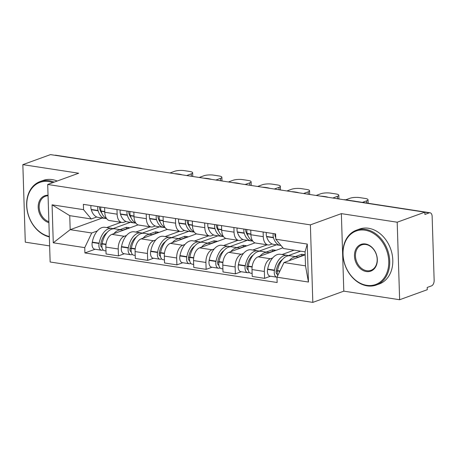 <?xml version="1.0" encoding="UTF-8"?>
<svg xmlns="http://www.w3.org/2000/svg" width="457" height="457" viewBox="0 0 457 457"><rect width="100%" height="100%" fill="white"/><g stroke="black" fill="none" stroke-linecap="round" stroke-linejoin="round"><path stroke-width="0.69" d="M399.635 299.735L397.196 222.216L424.844 212.179L50.493 154.609L22.85 164.64L78.684 173.226L47.705 184.474L50.139 261.992L312.822 302.391L343.801 291.149L399.635 299.735L427.278 289.704L427.209 287.442L431.511 285.882A4.667 2.719 98.7 0 0 434.15 280.352L432.139 216.39A4.667 2.719 98.7 0 0 430.071 212.785A4.667 2.719 98.7 0 0 429.22 212.876L424.844 212.208M22.85 164.64L25.284 242.164L49.636 245.906M397.196 222.216L341.362 213.63L310.383 224.873L47.705 184.474M424.844 212.179L424.913 214.442L429.22 212.876M54.92 155.289A4.667 2.719 -81.3 0 1 55.725 155.209L140.596 168.267A4.667 2.719 98.7 0 0 139.796 168.342M138.054 224.884L111.925 234.367A10.734 6.261 98.7 0 0 105.864 247.083L106.081 253.978L118.443 255.88L118.226 248.985A10.734 6.261 -81.3 0 1 124.293 236.269L126.543 235.452M117.135 214.179L104.767 212.277A10.734 6.261 98.7 0 0 109.526 220.565L121.893 222.468A10.734 6.261 -81.3 0 1 117.135 214.179L116.986 209.523M104.767 212.277L104.624 207.621M124.321 253.744L118.443 255.88M125.978 221.485L123.853 222.256A10.734 6.261 -81.3 0 1 121.893 222.468M135.866 232.065L150.284 226.838M167.285 229.38L141.156 238.862A10.734 6.261 98.7 0 0 135.089 251.578L135.306 258.473L147.674 260.376L147.457 253.481A10.734 6.261 -81.3 0 1 153.518 240.765L155.768 239.948M133.85 212.117L133.998 216.772A10.734 6.261 98.7 0 0 138.757 225.061L151.118 226.963A10.734 6.261 -81.3 0 1 146.36 218.675L146.217 214.019M153.552 258.239L147.674 260.376M155.209 225.981L153.078 226.752A10.734 6.261 -81.3 0 1 151.118 226.963M165.097 236.56L179.51 231.333M196.51 233.875L170.381 243.358A10.734 6.261 98.7 0 0 164.32 256.074L164.537 262.969L176.899 264.866L176.682 257.977A10.734 6.261 -81.3 0 1 182.749 245.26L184.999 244.444M163.08 216.612L163.223 221.268A10.734 6.261 98.7 0 0 167.982 229.557L180.349 231.459A10.734 6.261 -81.3 0 1 175.591 223.17L175.442 218.515M182.783 262.735L176.899 264.866M184.434 230.477L182.309 231.248A10.734 6.261 -81.3 0 1 180.349 231.459M194.322 241.056L208.74 235.823M225.741 238.371L199.612 247.854A10.734 6.261 98.7 0 0 193.545 260.57L193.762 267.459L206.13 269.362L205.913 262.472A10.734 6.261 -81.3 0 1 211.974 249.756L214.224 248.939M192.306 221.108L192.454 225.764A10.734 6.261 98.7 0 0 197.213 234.053L209.58 235.955A10.734 6.261 -81.3 0 1 204.822 227.666L204.673 223.01M212.008 267.231L206.13 269.362M213.665 234.972L211.534 235.743A10.734 6.261 -81.3 0 1 209.58 235.955M223.553 245.552L237.966 240.319M254.972 242.867L228.837 252.35A10.734 6.261 98.7 0 0 222.776 265.066L222.993 271.955L235.361 273.857L235.144 266.968A10.734 6.261 -81.3 0 1 241.205 254.252L243.455 253.435M221.536 225.604L221.679 230.259A10.734 6.261 98.7 0 0 226.438 238.548L238.805 240.451A10.734 6.261 -81.3 0 1 234.047 232.162L233.898 227.506M241.239 271.726L235.361 273.857M242.89 239.468L240.765 240.239A10.734 6.261 -81.3 0 1 238.805 240.451M252.784 250.048L267.196 244.815M282.929 247.82L258.068 256.845A10.734 6.261 98.7 0 0 252.001 269.561L252.218 276.451L264.586 278.353L264.369 271.464A10.734 6.261 -81.3 0 1 270.435 258.748L272.68 257.931M250.762 230.1L250.91 234.755A10.734 6.261 98.7 0 0 255.669 243.044L268.036 244.946A10.734 6.261 -81.3 0 1 263.278 236.657L263.129 231.996M270.464 276.222L264.586 278.353M272.121 243.964L269.996 244.735A10.734 6.261 -81.3 0 1 268.036 244.946M282.009 254.543L294.085 250.162M102.265 218.029L70.184 229.671L91.731 232.984L97.312 230.956M106.641 227.575L121.054 222.342M96.747 216.989L91.291 218.972L69.744 215.658L70.184 229.671L53.269 242.793L52.075 204.822L83.551 209.666L91.291 218.972M305.162 254.852L283.963 262.547L305.51 265.865L305.07 251.853L283.523 248.534L275.782 239.228L275.617 233.921L83.385 204.353L83.551 209.666M275.782 239.228L307.258 244.072L308.452 282.043L276.976 277.199L283.963 262.547M91.731 232.984L84.745 247.637L84.911 252.944L277.142 282.512L276.976 277.199M84.745 247.637L53.269 242.793M312.822 302.391L310.383 224.873M343.801 291.149L341.362 213.63M95.096 249.248L84.911 252.944M52.075 204.822L69.744 215.658M305.51 265.865L308.452 282.043M305.07 251.853L307.258 244.072M101.808 213.168A14.704 8.574 -81.3 0 1 99.757 209.095L99.672 208.82A2.856 1.668 -81.3 0 1 99.603 206.85M106.51 218.469A17.737 10.34 -81.3 0 1 101.106 211.243L101.026 210.968A5.89 3.439 -81.3 0 1 100.848 207.038M97.849 206.581A5.89 3.439 98.7 0 0 98.026 210.506L98.112 210.78A17.737 10.34 98.7 0 0 105.041 218.452A17.737 10.34 98.7 0 0 106.527 218.497M105.041 218.452L98.204 217.401A17.737 10.34 -81.3 0 1 91.274 209.729L91.189 209.455A5.89 3.439 -81.3 0 1 91.012 205.524M113.319 228.791A17.737 10.34 98.7 0 0 111.845 228.374A17.737 10.34 98.7 0 0 99.129 243.175L99.066 243.507A5.89 3.439 98.7 0 0 101.5 250.236A5.89 3.439 98.7 0 0 102.574 250.116L103.133 249.916M101.5 250.236L94.662 249.179A5.89 3.439 -81.3 0 1 92.228 242.456L92.291 242.124A17.737 10.34 -81.3 0 1 105.007 227.323L111.845 228.374M105.984 250.922L104.499 250.693A5.89 3.439 -81.3 0 1 102.065 243.964L102.128 243.638A17.737 10.34 -81.3 0 1 114.844 228.831L121.682 229.888A17.737 10.34 -81.3 0 1 123.139 230.299M101.985 247.237A2.856 1.668 -81.3 0 1 101.962 247.237A2.856 1.668 -81.3 0 1 100.78 243.969L100.843 243.644A14.704 8.574 -81.3 0 1 107.172 232.442M186.633 175.545L191.283 173.854A6.998 1.731 -1.8 0 0 192.66 172.775A6.998 1.731 -1.8 0 0 189.832 171.478L184.394 170.644A6.998 1.731 178.2 0 0 174.608 171.295L169.958 172.98M182.132 174.854A14.47 3.576 -1.8 0 0 174.46 173.671M122.779 230.162L129.405 227.752L126.412 227.295L119.985 229.625M112.942 228.649L130.319 222.342M113.867 233.664A17.737 10.34 -81.3 0 1 121.682 229.888M100.729 244.278L102.1 243.787M192.214 176.402A6.998 1.731 -1.8 0 0 192.751 175.711L192.66 172.775M126.412 227.295L126.458 228.826M131.033 217.663A14.704 8.574 -81.3 0 1 128.983 213.59L128.903 213.316A2.856 1.668 -81.3 0 1 128.828 211.345M135.735 222.965A17.737 10.34 -81.3 0 1 130.336 215.738L130.256 215.464A5.89 3.439 -81.3 0 1 130.079 211.534M127.08 211.071A5.89 3.439 98.7 0 0 127.257 215.001L127.337 215.276A17.737 10.34 98.7 0 0 134.267 222.947A17.737 10.34 98.7 0 0 135.758 222.993M134.267 222.947L127.429 221.896A17.737 10.34 -81.3 0 1 120.499 214.224L120.42 213.95A5.89 3.439 -81.3 0 1 120.242 210.02M142.544 233.287A17.737 10.34 98.7 0 0 141.076 232.87A17.737 10.34 98.7 0 0 128.354 247.671L128.291 248.002A5.89 3.439 98.7 0 0 130.725 254.732A5.89 3.439 98.7 0 0 131.805 254.612L132.359 254.412M130.725 254.732L123.887 253.675A5.89 3.439 -81.3 0 1 121.453 246.946L121.516 246.62A17.737 10.34 -81.3 0 1 134.238 231.813L141.076 232.87M135.209 255.417L133.724 255.189A5.89 3.439 -81.3 0 1 131.29 248.459L131.353 248.134A17.737 10.34 -81.3 0 1 144.075 233.327L150.913 234.378A17.737 10.34 -81.3 0 1 152.364 234.795M131.216 251.733A2.856 1.668 -81.3 0 1 131.188 251.733A2.856 1.668 -81.3 0 1 130.005 248.465L130.074 248.14A14.704 8.574 -81.3 0 1 136.403 236.937M215.858 180.041L220.514 178.35A6.998 1.731 -1.8 0 0 221.885 177.27A6.998 1.731 -1.8 0 0 219.057 175.974L213.625 175.14A6.998 1.731 178.2 0 0 203.833 175.785L199.183 177.476M211.357 179.35A14.47 3.576 -1.8 0 0 203.685 178.167M152.004 234.658L158.636 232.247L155.637 231.79L149.216 234.121M142.173 233.144L159.544 226.838M143.098 238.16A17.737 10.34 -81.3 0 1 150.913 234.378M129.959 248.774L131.325 248.277M221.445 180.898A6.998 1.731 -1.8 0 0 221.982 180.207L221.885 177.27M155.637 231.79L155.688 233.321M160.264 222.159A14.704 8.574 -81.3 0 1 158.213 218.086L158.133 217.812A2.856 1.668 -81.3 0 1 158.059 215.841M164.966 227.46A17.737 10.34 -81.3 0 1 159.567 220.234L159.482 219.96A5.89 3.439 -81.3 0 1 159.304 216.03M156.305 215.567A5.89 3.439 98.7 0 0 156.483 219.497L156.568 219.771A17.737 10.34 98.7 0 0 163.497 227.443A17.737 10.34 98.7 0 0 164.988 227.489M163.497 227.443L156.66 226.392A17.737 10.34 -81.3 0 1 149.73 218.72L149.645 218.446A5.89 3.439 -81.3 0 1 149.468 214.516M171.775 237.783A17.737 10.34 98.7 0 0 170.301 237.366A17.737 10.34 98.7 0 0 157.585 252.167L157.522 252.498A5.89 3.439 98.7 0 0 159.956 259.222A5.89 3.439 98.7 0 0 161.03 259.108L161.589 258.908M159.956 259.222L153.118 258.171A5.89 3.439 -81.3 0 1 150.684 251.441L150.747 251.116A17.737 10.34 -81.3 0 1 163.463 236.309L170.301 237.366M164.44 259.913L162.955 259.685A5.89 3.439 -81.3 0 1 160.521 252.955L160.584 252.63A17.737 10.34 -81.3 0 1 173.3 237.823L180.138 238.874A17.737 10.34 -81.3 0 1 181.595 239.291M160.447 256.228A2.856 1.668 -81.3 0 1 160.418 256.228A2.856 1.668 -81.3 0 1 159.236 252.961L159.299 252.635A14.704 8.574 -81.3 0 1 165.628 241.433M245.089 184.537L249.739 182.846A6.998 1.731 -1.8 0 0 251.116 181.766A6.998 1.731 -1.8 0 0 248.288 180.469L242.856 179.635A6.998 1.731 178.2 0 0 233.064 180.281L228.414 181.972M240.588 183.845A14.47 3.576 -1.8 0 0 232.916 182.663M181.235 239.154L187.861 236.743L184.868 236.286L178.441 238.617M171.398 237.64L188.775 231.333M172.323 242.656A17.737 10.34 -81.3 0 1 180.138 238.874M159.185 253.269L160.556 252.772M250.67 185.393A6.998 1.731 -1.8 0 0 251.207 184.702L251.116 181.766M184.868 236.286L184.914 237.817M189.489 226.655A14.704 8.574 -81.3 0 1 187.444 222.582L187.359 222.308A2.856 1.668 -81.3 0 1 187.284 220.331M194.191 231.956A17.737 10.34 -81.3 0 1 188.792 224.73L188.712 224.456A5.89 3.439 -81.3 0 1 188.535 220.525M185.536 220.063A5.89 3.439 98.7 0 0 185.713 223.993L185.793 224.267A17.737 10.34 98.7 0 0 192.728 231.939A17.737 10.34 98.7 0 0 194.214 231.985M192.728 231.939L185.885 230.888A17.737 10.34 -81.3 0 1 178.955 223.216L178.876 222.942A5.89 3.439 -81.3 0 1 178.698 219.012M201 242.279A17.737 10.34 98.7 0 0 199.532 241.856A17.737 10.34 98.7 0 0 186.816 256.663L186.747 256.988A5.89 3.439 98.7 0 0 189.181 263.718A5.89 3.439 98.7 0 0 190.261 263.603L190.815 263.398M189.181 263.718L182.343 262.666A5.89 3.439 -81.3 0 1 179.909 255.937L179.972 255.612A17.737 10.34 -81.3 0 1 192.694 240.805L199.532 241.856M193.665 264.409L192.18 264.18A5.89 3.439 -81.3 0 1 189.746 257.451L189.809 257.125A17.737 10.34 -81.3 0 1 202.531 242.319L209.369 243.37A17.737 10.34 -81.3 0 1 210.82 243.787M189.672 260.724A2.856 1.668 -81.3 0 1 189.644 260.724A2.856 1.668 -81.3 0 1 188.467 257.457L188.53 257.131A14.704 8.574 -81.3 0 1 194.859 245.929M274.32 189.032L278.97 187.341A6.998 1.731 -1.8 0 0 280.347 186.256A6.998 1.731 -1.8 0 0 277.513 184.965L272.081 184.131A6.998 1.731 178.2 0 0 262.295 184.777L257.639 186.467M269.813 188.341A14.47 3.576 -1.8 0 0 262.147 187.159M210.466 243.644L217.092 241.239L214.093 240.782L207.672 243.113M200.629 242.136L218 235.829M201.554 247.146A17.737 10.34 -81.3 0 1 209.369 243.37M188.415 257.765L189.781 257.268M279.901 189.889A6.998 1.731 -1.8 0 0 280.438 189.198L280.347 186.256M214.093 240.782L214.144 242.313M218.72 231.151A14.704 8.574 -81.3 0 1 216.669 227.078L216.589 226.803A2.856 1.668 -81.3 0 1 216.515 224.827M223.422 236.452A17.737 10.34 -81.3 0 1 218.023 229.225L217.938 228.951A5.89 3.439 -81.3 0 1 217.761 225.021M214.761 224.558A5.89 3.439 98.7 0 0 214.939 228.489L215.024 228.763A17.737 10.34 98.7 0 0 221.953 236.435A17.737 10.34 98.7 0 0 223.444 236.48M221.953 236.435L215.116 235.384A17.737 10.34 -81.3 0 1 208.186 227.712L208.101 227.437A5.89 3.439 -81.3 0 1 207.924 223.507M230.231 246.774A17.737 10.34 98.7 0 0 228.757 246.352A17.737 10.34 98.7 0 0 216.041 261.158L215.978 261.484A5.89 3.439 98.7 0 0 218.412 268.213A5.89 3.439 98.7 0 0 219.486 268.099L220.046 267.893M218.412 268.213L211.574 267.162A5.89 3.439 -81.3 0 1 209.14 260.433L209.203 260.107A17.737 10.34 -81.3 0 1 221.919 245.3L228.757 246.352M222.896 268.905L221.411 268.676A5.89 3.439 -81.3 0 1 218.977 261.947L219.04 261.621A17.737 10.34 -81.3 0 1 231.756 246.814L238.594 247.865A17.737 10.34 -81.3 0 1 240.051 248.282M218.903 265.22A2.856 1.668 -81.3 0 1 218.874 265.214A2.856 1.668 -81.3 0 1 217.692 261.952L217.755 261.621A14.704 8.574 -81.3 0 1 224.084 250.425M303.545 193.528L308.195 191.837A6.998 1.731 -1.8 0 0 309.572 190.752A6.998 1.731 -1.8 0 0 306.744 189.461L301.312 188.627A6.998 1.731 178.2 0 0 291.52 189.272L286.87 190.963M299.044 192.831A14.47 3.576 -1.8 0 0 291.372 191.654M239.691 248.14L246.323 245.735L243.324 245.272L236.897 247.608M229.854 246.631L247.231 240.325M230.779 251.641A17.737 10.34 -81.3 0 1 238.594 247.865M217.641 262.261L219.012 261.764M309.132 194.385A6.998 1.731 -1.8 0 0 309.663 193.694L309.572 190.752M243.324 245.272L243.37 246.809M247.951 235.646A14.704 8.574 -81.3 0 1 245.9 231.573L245.815 231.299A2.856 1.668 -81.3 0 1 245.74 229.323M252.652 240.948A17.737 10.34 -81.3 0 1 247.248 233.721L247.168 233.441A5.89 3.439 -81.3 0 1 246.991 229.517M243.992 229.054A5.89 3.439 98.7 0 0 244.169 232.984L244.249 233.259A17.737 10.34 98.7 0 0 251.184 240.93A17.737 10.34 98.7 0 0 252.67 240.976M251.184 240.93L244.346 239.879A17.737 10.34 -81.3 0 1 237.412 232.207L237.332 231.933A5.89 3.439 -81.3 0 1 237.154 228.003M259.456 251.27A17.737 10.34 98.7 0 0 257.988 250.847A17.737 10.34 98.7 0 0 245.272 265.654L245.209 265.98A5.89 3.439 98.7 0 0 247.643 272.709A5.89 3.439 98.7 0 0 248.717 272.595L249.276 272.389M247.643 272.709L240.799 271.658A5.89 3.439 -81.3 0 1 238.365 264.929L238.428 264.603A17.737 10.34 -81.3 0 1 251.15 249.796L257.988 250.847M252.127 273.4L250.636 273.172A5.89 3.439 -81.3 0 1 248.202 266.442L248.265 266.117A17.737 10.34 -81.3 0 1 260.987 251.31L267.825 252.361A17.737 10.34 -81.3 0 1 269.276 252.772M248.128 269.716A2.856 1.668 -81.3 0 1 248.1 269.71A2.856 1.668 -81.3 0 1 246.923 266.448L246.986 266.117A14.704 8.574 -81.3 0 1 253.315 254.92M332.776 198.024L337.426 196.333A6.998 1.731 -1.8 0 0 338.803 195.248A6.998 1.731 -1.8 0 0 335.969 193.957L330.537 193.122A6.998 1.731 178.2 0 0 320.751 193.768L316.101 195.459M328.269 197.327A14.47 3.576 -1.8 0 0 320.603 196.15M268.922 252.635L275.548 250.23L272.549 249.768L266.128 252.104M259.085 251.122L276.456 244.821M260.01 256.137A17.737 10.34 -81.3 0 1 267.825 252.361M246.871 266.757L248.237 266.26M338.357 198.881A6.998 1.731 -1.8 0 0 338.894 198.189L338.803 195.248M272.549 249.768L272.601 251.304M52.829 182.611A28.471 22.033 -109.9 0 0 48.768 181.555A28.471 22.033 -109.9 0 0 26.763 204.913A28.471 22.033 -109.9 0 0 49.339 236.486M49.35 236.92A29.168 22.576 70.1 0 1 27.106 210.106A29.168 22.576 70.1 0 1 40.102 181.56A29.168 22.576 70.1 0 1 49.167 180.726A29.168 22.576 70.1 0 1 54.149 182.132M48.905 222.662A14.236 11.014 70.1 0 1 38.205 207.369A14.236 11.014 70.1 0 1 48.042 195.236M48.059 195.767A13.533 10.477 -109.9 0 0 45.437 196.253A13.533 10.477 -109.9 0 0 39.325 208.98A13.533 10.477 -109.9 0 0 48.876 221.702M40.102 181.56L43.158 180.446A29.168 22.576 70.1 0 1 52.224 179.618A29.168 22.576 70.1 0 1 57.205 181.023M366.765 285.345A28.471 22.033 -109.9 0 0 388.758 261.284A28.471 22.033 -109.9 0 0 365.034 230.197A28.471 22.033 -109.9 0 0 343.041 254.252A28.471 22.033 -109.9 0 0 366.765 285.345M365.429 229.368A29.168 22.576 70.1 0 1 389.096 255.526A29.168 22.576 70.1 0 1 376.271 285.037A29.168 22.576 70.1 0 1 367.205 285.871A29.168 22.576 70.1 0 1 343.544 259.713A29.168 22.576 70.1 0 1 356.369 230.202A29.168 22.576 70.1 0 1 365.429 229.368M366.337 271.555A14.236 11.014 70.1 0 1 354.472 256.011A14.236 11.014 70.1 0 1 365.469 243.981A14.236 11.014 70.1 0 1 377.328 259.53A14.236 11.014 70.1 0 1 366.337 271.555M365.908 244.512A13.533 10.477 -109.9 0 0 361.698 244.895A13.533 10.477 -109.9 0 0 355.752 258.588A13.533 10.477 -109.9 0 0 366.731 270.727A13.533 10.477 -109.9 0 0 370.935 270.338A13.533 10.477 -109.9 0 0 376.888 256.651A13.533 10.477 -109.9 0 0 365.908 244.512M356.369 230.202L359.425 229.088A29.168 22.576 70.1 0 1 368.485 228.26A29.168 22.576 70.1 0 1 392.152 254.418A29.168 22.576 70.1 0 1 379.327 283.928L376.271 285.037M275.737 237.731A14.704 8.574 -81.3 0 1 275.125 236.069L275.045 235.795A2.856 1.668 -81.3 0 1 274.971 233.818M273.223 233.55A5.89 3.439 98.7 0 0 273.4 237.48L273.48 237.754A17.737 10.34 98.7 0 0 280.409 245.426A17.737 10.34 98.7 0 0 280.986 245.489M280.409 245.426L273.572 244.375A17.737 10.34 -81.3 0 1 266.642 236.703L266.557 236.429A5.89 3.439 -81.3 0 1 266.38 232.499M288.687 255.766A17.737 10.34 98.7 0 0 287.219 255.343A17.737 10.34 98.7 0 0 274.497 270.15L274.434 270.475A5.89 3.439 98.7 0 0 276.868 277.205A5.89 3.439 98.7 0 0 276.976 277.222M276.868 277.205L270.03 276.154A5.89 3.439 -81.3 0 1 267.596 269.424L267.659 269.099A17.737 10.34 -81.3 0 1 280.375 254.292L287.219 255.343M277.736 275.611A5.89 3.439 -81.3 0 1 277.433 270.938L277.496 270.607A17.737 10.34 -81.3 0 1 290.212 255.806L297.05 256.857A17.737 10.34 -81.3 0 1 298.507 257.268M277.359 274.211A2.856 1.668 -81.3 0 1 277.33 274.206A2.856 1.668 -81.3 0 1 276.148 270.944L276.211 270.613A14.704 8.574 -81.3 0 1 282.546 259.416M362.39 202.377L366.651 200.829A6.998 1.731 -1.8 0 0 368.028 199.743A6.998 1.731 -1.8 0 0 365.2 198.452L359.768 197.618A6.998 1.731 178.2 0 0 349.976 198.264L345.715 199.812M355.786 201.36A14.47 3.576 -1.8 0 0 352.318 200.829M279.73 243.981A17.737 10.34 -81.3 0 1 278.364 242.336M298.147 257.131L304.779 254.726L301.78 254.263L295.359 256.594M288.31 255.617L300.592 251.161M289.235 260.633A17.737 10.34 -81.3 0 1 297.05 256.857M276.097 271.252L277.468 270.755M367.816 203.211A6.998 1.731 -1.8 0 0 368.119 202.685L368.028 199.743M301.78 254.263L301.826 255.794M270.435 258.748L258.068 256.845M241.205 254.252L228.837 252.35M211.974 249.756L199.612 247.854M182.749 245.26L170.381 243.358M153.518 240.765L141.156 238.862M124.293 236.269L111.925 234.367M234.047 232.162L221.679 230.259M204.822 227.666L192.454 225.764M175.591 223.17L163.223 221.268M146.36 218.675L133.998 216.772M263.278 236.657L250.91 234.755M235.144 266.968L222.776 265.066M205.913 262.472L193.545 260.57M176.682 257.977L164.32 256.074M147.457 253.481L135.089 251.578M118.226 248.985L105.864 247.083M264.369 271.464L252.001 269.561M343.841 199.726A4.667 4.667 0 0 1 345.195 199.732A4.667 2.719 98.7 0 0 344.395 199.806M104.744 211.54L101.026 210.968M98.026 210.506L91.189 209.455M98.112 210.78L91.274 209.729M99.129 243.175L92.291 242.124M99.066 243.507L92.228 242.456M105.967 244.564L102.065 243.964M101.968 247.1L101.477 247.026M104.756 211.802L101.106 211.243M106.007 244.232L102.128 243.638M191.357 176.271L191.283 173.854M133.975 216.035L130.256 215.464M127.257 215.001L120.42 213.95M127.337 215.276L120.499 214.224M128.354 247.671L121.516 246.62M128.291 248.002L121.453 246.946M135.192 249.059L131.29 248.459M131.193 251.596L130.708 251.521M133.981 216.298L130.336 215.738M135.232 248.728L131.353 248.134M220.588 180.766L220.514 178.35M163.2 220.531L159.482 219.96M156.483 219.497L149.645 218.446M156.568 219.771L149.73 218.72M157.585 252.167L150.747 251.116M157.522 252.498L150.684 251.441M164.423 253.555L160.521 252.955M160.424 256.091L159.939 256.017M163.212 220.794L159.567 220.234M164.463 253.224L160.584 252.63M249.813 185.262L249.739 182.846M192.431 225.027L188.712 224.456M185.713 223.993L178.876 222.942M185.793 224.267L178.955 223.216M186.816 256.663L179.972 255.612M186.747 256.988L179.909 255.937M193.648 258.051L189.746 257.451M189.649 260.587L189.164 260.513M192.437 225.29L188.792 224.73M193.688 257.719L189.809 257.125M279.044 189.758L278.97 187.341M221.656 229.523L217.938 228.951M214.939 228.489L208.101 227.437M215.024 228.763L208.186 227.712M216.041 261.158L209.203 260.107M215.978 261.484L209.14 260.433M222.879 262.547L218.977 261.947M218.88 265.083L218.395 265.009M221.668 229.785L218.023 229.225M222.919 262.215L219.04 261.621M308.269 194.254L308.195 191.837M250.887 234.018L247.168 233.441M244.169 232.984L237.332 231.933M244.249 233.259L237.412 232.207M245.272 265.654L238.428 264.603M245.209 265.98L238.365 264.929M252.104 267.042L248.202 266.442M248.105 269.579L247.62 269.499M250.893 234.281L247.248 233.721M252.15 266.711L248.265 266.117M337.5 198.749L337.426 196.333M273.4 237.48L266.557 236.429M273.48 237.754L266.642 236.703M274.497 270.15L267.659 269.099M274.434 270.475L267.596 269.424M279.787 271.298L277.433 270.938M277.336 274.074L276.851 273.994M279.941 270.984L277.496 270.607M366.72 203.045L366.651 200.829M345.195 199.732L430.071 212.785M141.899 168.662A4.667 4.667 0 0 0 140.596 168.267"/></g></svg>
